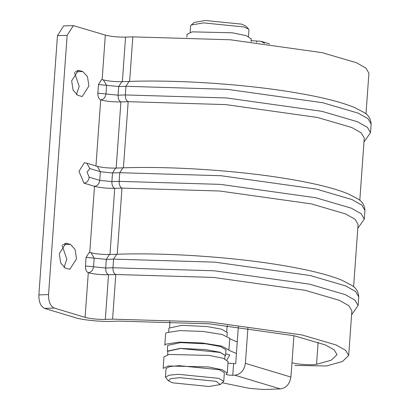 <?xml version="1.0" encoding="UTF-8"?>
<svg xmlns="http://www.w3.org/2000/svg" width="410" height="410" viewBox="0 0 410 410"><rect width="100%" height="100%" fill="white"/><g stroke="black" fill="none" stroke-linecap="round" stroke-linejoin="round"><path stroke-width="0.61" d="M228.785 350.237L236.432 353.528M237.257 342.007L229.964 338.87M164.81 345.117L165.609 344.21L178.996 342.124L202.053 342.96L221.461 346.035L228.929 349.884M229.754 338.363L222.287 334.514L202.878 331.434L179.821 330.603L166.439 332.689L165.635 333.596M226.93 359.857L229.8 355.009L225.72 353.779M225.971 349.817L220.452 346.501L205.84 343.831L180.62 342.616L167.716 345.389M225.561 355.578L220.037 352.262L205.43 349.592L180.205 348.377L167.3 351.15M168.956 328.103L181.861 325.33L207.081 326.55L221.682 329.215L227.212 332.53M123.425 167.931L128.176 101.68L120.914 101.931C113.098 102.023 106.354 101.347 100.686 99.896C98.748 98.938 97.805 96.693 97.846 93.152L98.467 84.511L101.572 79.648M116.163 168.177L120.914 101.931C118.982 100.973 118.034 98.723 118.075 95.187L125.342 94.941C125.296 98.477 126.244 100.722 128.176 101.68L225.741 104.596L317.53 117.475L351.749 127.51L361.261 132.881L364.264 138.042L359.801 200.367M86.766 163.159L89.805 168.551L87.058 172.138L89.185 177.197L99.743 180.379L111.884 181.599L119.146 181.353L220.462 184.377L315.782 197.753L351.314 208.177L361.195 213.753L364.316 219.109M117.234 254.343L121.98 188.093L114.718 188.344C106.902 188.436 100.158 187.76 94.49 186.309L83.932 183.121L78.966 171.324L84.301 162.816L86.648 163.124L97.211 166.306C102.069 167.562 108.184 168.156 115.548 168.095L122.815 167.849L119.766 172.707L112.504 172.958L100.363 171.739L89.805 168.551M122.815 167.849C170.719 166.081 237.231 170.483 286.651 178.683C314.039 183.173 334.616 188.262 348.387 193.935L357.94 198.958C362.245 201.392 364.577 205.225 364.936 210.458L361.815 205.113L351.934 199.537L316.402 189.112L221.082 175.736L119.766 172.707L119.146 181.353C119.105 184.889 120.048 187.134 121.98 188.093L219.545 191.004L311.333 203.888L345.553 213.923L355.07 219.294L358.073 224.454L353.604 286.78M290.88 377.067C289.762 384.037 286.262 387.988 280.368 388.921L234.874 375.201C240.767 374.268 244.273 370.317 245.385 363.347L290.88 377.067L291.992 362.691C295.892 364.29 313.014 365.433 316.546 364.326L331.295 360.19L337.015 354.676L334.242 349.914L325.458 344.953L293.873 335.693L209.146 323.803L119.084 321.112L111.822 321.358C101.695 321.927 81.672 319.913 75.409 317.699L44.541 308.387C40.677 306.47 38.786 301.975 38.868 294.903L48.554 294.57C48.467 301.642 50.358 306.137 54.228 308.053L85.095 317.366C90.764 318.816 97.508 319.492 105.324 319.4L112.586 319.149L115.789 274.505L108.527 274.751C100.706 274.849 93.967 274.172 88.299 272.722C86.361 271.763 85.418 269.513 85.459 265.977L86.079 257.337L89.185 252.473M105.324 319.4L108.527 274.751C106.59 273.798 105.647 271.548 105.688 268.012L112.95 267.761C112.909 271.297 113.857 273.547 115.789 274.505L213.354 277.416L305.142 290.3L339.357 300.335L348.874 305.706L351.877 310.867L348.679 355.501M38.868 294.903L57.451 35.67L63.663 25.943M122.359 81.769L125.557 37.12C117.742 37.218 110.997 36.536 105.329 35.086L73.349 25.61L67.137 35.337L57.451 35.67M264.563 43.26L260.97 41.292L251.099 40.657M245.385 363.347L247.927 327.918M234.874 375.201L232.757 375.273C228.349 375.186 226.13 374.781 226.105 374.058L225.946 374.212M227.975 363.265L235.704 363.68L238.348 326.729M125.557 37.12L132.82 36.869L230.384 39.785L322.173 52.664L356.392 62.704L365.91 68.075L368.913 73.231M112.586 319.149L210.151 322.065L301.939 334.944L336.159 344.979L345.676 350.355L348.679 355.511L342.478 361.487L326.498 365.966L294.872 365.448M62.089 245.364L66.825 259.197L64.021 267.499M74.476 72.539L79.212 86.372L76.409 94.679M48.554 294.57L67.137 35.337M70.412 244.37L65.964 243.212L59.286 253.667L60.706 263.046L65.385 268.16L69.828 269.319L76.506 258.864L75.091 249.49L70.412 244.37L62.761 244.632M82.799 71.545L78.351 70.387L71.673 80.847L73.093 90.22L77.772 95.34L82.22 96.499L88.898 86.038L87.479 76.665L82.799 71.545L75.148 71.811M209.013 386.492L220.257 384.575L216.178 381.331L179.764 377.671L170.596 378.696L168.428 380.859L172.6 382.827L209.013 386.492M167.628 354.737L167.88 351.226L180.533 348.474L220.18 352.462L225.023 355.327L224.772 358.832M163.974 356.874L169.048 354.455L209.156 355.403L223.168 358.273L228.078 361.507M163.144 368.395L168.223 365.976L208.331 366.924L222.343 369.794L227.253 373.028L226.105 374.058M280.368 388.921L263.599 389.5L249.413 388.367L222.369 382.791M187.098 34.286L192.172 31.852L232.28 32.8L246.292 35.67L251.207 38.899M165.44 377.108L166.06 368.467L169.822 366.555L178.97 365.659L219.427 369.728L224.367 372.649L223.752 381.29L218.807 378.368L178.35 374.299L169.207 375.196L165.44 377.108L168.428 380.859M190.158 32.277L190.629 25.702L194.12 22.417L205.369 20.5L241.782 24.159L245.954 26.132L248.629 29.151L248.942 29.879L248.47 36.454M220.257 384.575L223.752 381.29M191.039 25.02L203.539 22.888L243.996 26.957L248.629 29.151M129.006 81.436L125.957 86.3L118.695 86.546L106.559 85.326L103.407 79.899C108.266 81.149 114.38 81.744 121.744 81.687L129.006 81.436C176.915 79.668 243.422 84.07 292.848 92.27C320.236 96.765 340.812 101.849 354.578 107.522L364.131 112.545C368.441 114.979 370.773 118.818 371.132 124.051L368.011 118.7L358.13 113.124L322.593 102.7L227.273 89.324L125.957 86.3L125.342 94.941L226.658 97.964L321.973 111.341L357.51 121.765L367.391 127.341L370.512 132.696L371.132 124.051M121.801 81.682L118.695 86.546L118.075 95.187L105.939 93.967L106.559 85.326L98.467 84.511M105.329 35.086L102.131 79.735L103.407 79.899L101.516 79.653M97.846 93.152L105.939 93.967C105.38 97.452 103.633 99.43 100.686 99.896L95.935 166.142M115.605 168.095L112.504 172.958L111.884 181.599C111.838 185.135 112.786 187.385 114.718 188.344L109.972 254.589M97.329 166.347L100.363 171.739L99.743 180.379C99.189 183.864 97.436 185.843 94.49 186.309L89.744 252.555L91.015 252.719L94.172 258.151L106.308 259.371L109.414 254.507M83.932 183.121C86.874 182.655 88.627 180.677 89.185 177.197M89.129 252.473L91.015 252.719C95.879 253.974 101.987 254.569 109.357 254.507L116.619 254.261L113.57 259.12L106.308 259.371L105.688 268.012L93.552 266.792L94.172 258.151L86.079 257.337M358.74 296.881L355.624 291.525L345.743 285.944L310.206 275.525L214.886 262.149L113.57 259.12L112.95 267.761L214.266 270.79L309.586 284.166L345.123 294.59L355.004 300.166L358.125 305.522M85.459 265.977L93.552 266.792C92.993 270.277 91.24 272.25 88.299 272.722L85.095 317.366M54.228 308.053L44.541 308.387M291.992 362.691L293.929 335.703M316.546 364.326L318.129 342.186M256.619 42.338L256.706 41.149M233.582 363.752L232.757 375.273M129.621 81.518L132.82 36.869M76.926 70.658L79.55 70.566M64.534 243.478L67.163 243.391M164.794 345.215L165.619 333.694M228.939 349.812L229.764 338.291M225.608 355.367L226.023 349.607M167.3 351.185L167.71 345.425M168.684 331.839L168.951 328.143M226.996 336.015L227.258 332.325M363.988 141.947L370.512 132.691M357.792 228.36L364.316 219.104L364.936 210.458M116.619 254.261C164.528 252.493 231.035 256.896 280.455 265.096C307.848 269.585 328.425 274.669 342.191 280.348L351.744 285.37C356.054 287.805 358.386 291.638 358.745 296.871L358.125 305.511L351.601 314.772M63.55 25.943L73.231 25.61M269.626 43.89L261.375 41.4M365.992 113.954L368.913 73.221M163.144 368.262L163.969 356.736M227.284 372.859L228.109 361.338M187.093 34.132L186.878 37.131M251.238 38.73L251.022 41.733M227.089 326.519L226.74 331.382M169.596 327.288L169.945 322.424M169.73 321.378L169.653 322.404M227.381 326.539L227.453 325.519"/></g></svg>
